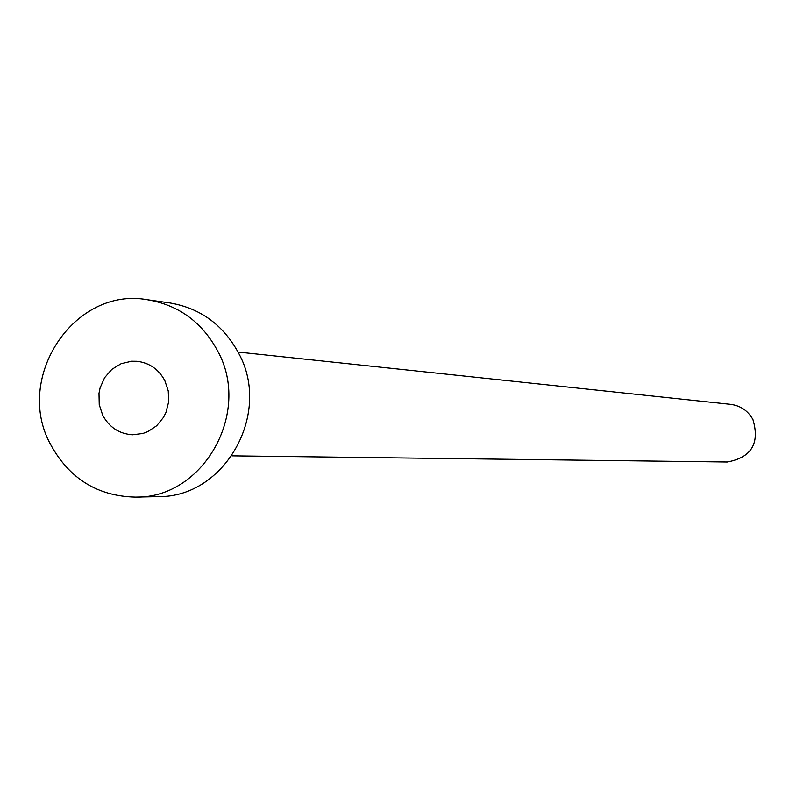 <?xml version="1.0" encoding="UTF-8"?>
<svg xmlns="http://www.w3.org/2000/svg" width="796" height="796" viewBox="0 0 796 796"><rect width="100%" height="100%" fill="white"/><g stroke="black" fill="none" stroke-linecap="round" stroke-linejoin="round"><path stroke-width="1.19" d="M102.684 415.204C109.281 427.362 119.261 433.89 132.614 434.775L142.962 433.452L147.887 431.601L156.703 425.711L163.488 417.373L165.936 412.507L168.643 401.91L168.264 390.975L164.842 380.657C158.673 369.254 149.379 362.797 136.962 361.285L131.589 361.235L121.131 363.702L111.848 369.354L104.614 377.672L100.097 387.871L98.993 393.383L99.231 404.607L102.684 415.204M238.054 352.061L730.688 404.348C740.588 405.691 748.001 410.766 752.926 419.562C759.981 443.372 751.434 457.521 727.275 461.998L231.915 455.849M147.429 299.754L169.588 302.898C200.333 308.102 223.387 324.947 238.75 353.424C272.093 413.811 224.462 497.818 158.135 496.605L135.758 497.112C97.679 496.316 69.242 478.685 50.447 444.238C13.801 377.483 74.496 286.321 147.429 299.754C178.712 305.047 202.174 322.211 217.796 351.225C251.715 412.756 203.239 498.356 135.758 497.112"/></g></svg>

